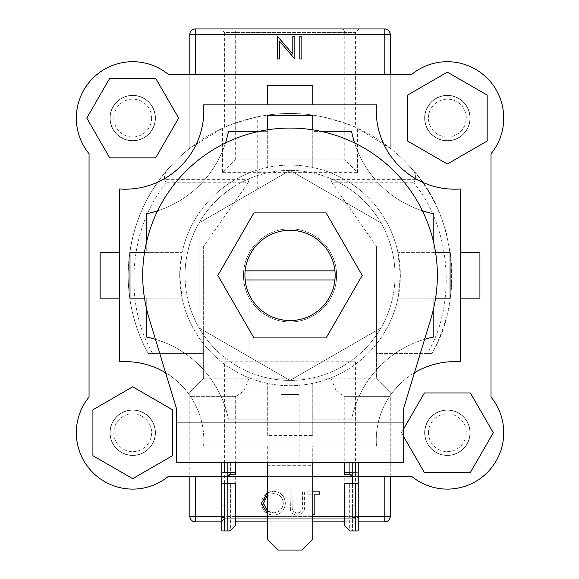 <?xml version="1.0" encoding="UTF-8"?>
<svg xmlns="http://www.w3.org/2000/svg" width="579" height="579" viewBox="0 0 579 579"><rect width="100%" height="100%" fill="white"/><g stroke="black" fill="none" stroke-linecap="round" stroke-linejoin="round"><path stroke-width="0.43" stroke-dasharray="2.9 2.17" d="M335.14 275.401A45.104 45.104 0 0 0 290.036 230.297A45.104 45.104 0 0 0 244.924 275.401A45.104 45.104 0 0 0 290.036 320.513A45.104 45.104 0 0 0 335.14 275.401A45.104 45.104 0 0 0 290.036 230.297A45.104 45.104 0 0 0 244.924 275.401A45.104 45.104 0 0 0 290.036 320.513A45.104 45.104 0 0 0 335.14 275.401A45.104 45.104 0 0 0 290.036 230.297A45.104 45.104 0 0 0 244.924 275.401A45.104 45.104 0 0 0 290.036 320.513A45.104 45.104 0 0 0 335.14 275.401M326.129 212.884L253.935 212.884L217.842 275.401L253.935 337.926L326.129 337.926L362.23 275.401L326.129 212.884M267.303 462.744L267.303 539.136L278.209 550.05L301.854 550.05L312.769 539.136L312.769 462.744L267.303 462.744L312.769 462.744M299.126 394.538L280.938 394.538L299.126 394.538L299.126 462.744L280.938 462.744L299.126 462.744M280.938 394.538L280.938 462.744M185.027 275.401A105.009 105.009 0 0 1 290.036 170.392A105.009 105.009 0 0 1 395.044 275.401A105.009 105.009 0 0 1 290.036 380.417A105.009 105.009 0 0 1 185.027 275.401A105.009 105.009 0 0 1 290.036 170.392A105.009 105.009 0 0 1 395.044 275.401A105.009 105.009 0 0 1 290.036 380.417A105.009 105.009 0 0 1 185.027 275.401M437.362 275.401A147.327 147.327 0 0 1 431.015 318.175L403.715 408.181L403.715 462.744L176.356 462.744L176.356 422.728L403.715 422.728L176.356 422.728L176.356 408.181L149.049 318.175A147.327 147.327 0 0 1 290.036 128.075A147.327 147.327 0 0 1 437.362 275.401M336.594 275.401A46.566 46.566 0 0 0 290.036 228.843A46.566 46.566 0 0 0 243.469 275.401A46.566 46.566 0 0 0 290.036 321.967A46.566 46.566 0 0 0 336.594 275.401A46.566 46.566 0 0 0 290.036 228.843A46.566 46.566 0 0 0 243.469 275.401A46.566 46.566 0 0 0 290.036 321.967A46.566 46.566 0 0 0 336.594 275.401M132.707 413.819A18.919 18.919 0 0 1 151.618 432.737A18.919 18.919 0 0 1 132.707 451.649A18.919 18.919 0 0 1 113.788 432.737A18.919 18.919 0 0 1 132.707 413.819M132.707 455.289A22.552 22.552 0 0 0 155.259 432.737A22.552 22.552 0 0 0 132.707 410.178A22.552 22.552 0 0 1 155.259 432.737A22.552 22.552 0 0 1 132.707 455.289A22.552 22.552 0 0 1 110.148 432.737A22.552 22.552 0 0 1 132.707 410.178A22.552 22.552 0 0 0 110.148 432.737A22.552 22.552 0 0 0 132.707 455.289M132.707 386.794L92.915 409.766L92.915 455.702L132.707 478.674L172.491 455.702L172.491 409.766L132.707 386.794M151.618 118.073A18.919 18.919 0 0 1 132.707 136.991A18.919 18.919 0 0 1 113.788 118.073A18.919 18.919 0 0 1 132.707 99.161A18.919 18.919 0 0 1 151.618 118.073M110.148 118.073A22.552 22.552 0 0 0 132.707 140.625A22.552 22.552 0 0 0 155.259 118.073A22.552 22.552 0 0 1 132.707 140.625A22.552 22.552 0 0 1 110.148 118.073A22.552 22.552 0 0 1 132.707 95.521A22.552 22.552 0 0 1 155.259 118.073A22.552 22.552 0 0 0 132.707 95.521A22.552 22.552 0 0 0 110.148 118.073M178.65 118.073L155.679 78.288L109.735 78.288L86.763 118.073L109.735 157.864L155.679 157.864L178.65 118.073M447.364 136.991A18.919 18.919 0 0 1 428.453 118.073A18.919 18.919 0 0 1 447.364 99.161A18.919 18.919 0 0 1 466.283 118.073A18.919 18.919 0 0 1 447.364 136.991M447.364 95.521A22.552 22.552 0 0 0 424.812 118.073A22.552 22.552 0 0 0 447.364 140.625A22.552 22.552 0 0 1 424.812 118.073A22.552 22.552 0 0 1 447.364 95.521A22.552 22.552 0 0 1 469.916 118.073A22.552 22.552 0 0 1 447.364 140.625A22.552 22.552 0 0 0 469.916 118.073A22.552 22.552 0 0 0 447.364 95.521M447.364 164.016L487.156 141.044L487.156 95.101L447.364 72.129L407.58 95.101L407.58 141.044L447.364 164.016M428.453 432.737A18.919 18.919 0 0 1 447.364 413.819A18.919 18.919 0 0 1 466.283 432.737A18.919 18.919 0 0 1 447.364 451.649A18.919 18.919 0 0 1 428.453 432.737M469.916 432.737A22.552 22.552 0 0 0 447.364 410.178A22.552 22.552 0 0 0 424.812 432.737A22.552 22.552 0 0 1 447.364 410.178A22.552 22.552 0 0 1 469.916 432.737A22.552 22.552 0 0 1 447.364 455.289A22.552 22.552 0 0 1 424.812 432.737A22.552 22.552 0 0 0 447.364 455.289A22.552 22.552 0 0 0 469.916 432.737M403.715 428.771L401.421 432.737L424.393 472.522L470.336 472.522L493.308 432.737L470.336 392.946L424.393 392.946L401.421 432.737L403.715 436.704M221.829 505.214L221.829 517.402L221.829 505.214L227.648 505.214L227.648 517.402L227.648 505.214M221.829 517.402L227.648 517.402M235.472 525.493L235.472 483.479L221.829 483.479L221.829 530.95L230.015 530.95L235.472 525.493L235.472 483.479L235.472 525.493L230.015 530.95L227.648 530.95L227.648 483.479L230.377 483.479L227.648 483.479L227.648 530.95L230.377 530.588L230.377 483.479L230.377 530.588L235.472 525.493M228.256 474.968L230.377 474.252L235.472 474.252L235.472 462.744L224.558 462.744L235.472 462.744L230.377 462.744L235.472 462.744L235.472 472.565L224.558 472.565L224.558 462.744L221.829 462.744L221.829 483.479L227.648 483.479L227.648 462.744L227.648 476.698M235.472 472.565L235.472 462.744M221.829 462.744L224.558 462.744M230.377 462.744L227.648 462.744L230.377 462.744L230.377 474.252L230.377 462.744M221.829 472.913L224.558 472.565M221.829 483.479L227.648 483.479M352.423 505.214L352.423 517.402L352.423 505.214L358.242 505.214L358.242 517.402L358.242 505.214M352.423 517.402L358.242 517.402M344.599 525.493L344.599 483.479L358.242 483.479L358.242 530.95L350.056 530.95L352.423 530.95L352.423 483.479L344.599 483.479L352.423 483.479L352.423 530.95L350.056 530.95L344.599 525.493L344.599 483.479L344.599 525.493L350.056 530.95L349.694 483.479L349.694 530.588L344.599 525.493M344.599 472.565L344.599 462.744L355.513 462.744L344.599 462.744L349.694 462.744L344.599 462.744L344.599 472.565L358.242 472.913L358.242 483.479L352.423 483.479L358.242 483.479M358.242 462.744L355.513 462.744L358.242 462.744L358.242 472.913M349.694 474.252L349.694 462.744L352.423 462.744L352.423 476.698L352.423 462.744L349.694 462.744L349.694 474.252L344.599 474.252L344.599 462.744M352.423 476.698L352.423 483.479M168.395 74.423L411.676 74.423A56.387 56.387 0 0 1 491.021 153.761L491.021 397.049A56.387 56.387 0 0 1 411.676 476.387L168.395 476.387A56.387 56.387 0 0 1 89.05 397.049L89.05 153.761A56.387 56.387 0 0 1 168.395 74.423A56.387 56.387 0 0 0 89.05 153.761L89.05 397.049A56.387 56.387 0 0 0 168.395 476.387L411.676 476.387A56.387 56.387 0 0 0 491.021 397.049L491.021 153.761A56.387 56.387 0 0 0 411.676 74.423L168.395 74.423A56.387 56.387 0 0 0 89.05 153.761M224.645 361.803L355.419 361.803L224.645 361.803L224.645 518.219L355.419 518.219L359.06 521.86L221.012 521.86L359.06 521.86M355.419 361.803L355.419 518.219L224.645 518.219L221.012 521.86M355.419 127.322C354.471 125.983 343.608 122.502 322.836 116.886L322.836 189.007L257.235 189.007L257.235 116.886C236.442 122.509 225.578 125.99 224.645 127.322C224.059 127.489 254.709 113.021 289.999 113.527C325.478 113.028 355.998 127.503 355.419 127.322L355.419 32.59L224.645 32.59L221.012 28.95L359.06 28.95L221.012 28.95M224.645 127.322L224.645 32.59L355.419 32.59L359.06 28.95M155.44 432.737A22.733 22.733 0 0 0 132.707 409.997A22.733 22.733 0 0 0 109.967 432.737A22.733 22.733 0 0 0 132.707 455.47A22.733 22.733 0 0 0 155.44 432.737A22.733 22.733 0 0 0 132.707 409.997A22.733 22.733 0 0 0 109.967 432.737A22.733 22.733 0 0 0 132.707 455.47A22.733 22.733 0 0 0 155.44 432.737A22.733 22.733 0 0 0 132.707 409.997A22.733 22.733 0 0 0 109.967 432.737A22.733 22.733 0 0 0 132.707 455.47A22.733 22.733 0 0 0 155.44 432.737A22.733 22.733 0 0 0 132.707 409.997A22.733 22.733 0 0 0 109.967 432.737A22.733 22.733 0 0 0 132.707 455.47A22.733 22.733 0 0 0 155.44 432.737M155.44 118.073A22.733 22.733 0 0 0 132.707 95.34A22.733 22.733 0 0 0 109.967 118.073A22.733 22.733 0 0 0 132.707 140.806A22.733 22.733 0 0 0 155.44 118.073A22.733 22.733 0 0 0 132.707 95.34A22.733 22.733 0 0 0 109.967 118.073A22.733 22.733 0 0 0 132.707 140.806A22.733 22.733 0 0 0 155.44 118.073A22.733 22.733 0 0 0 132.707 95.34A22.733 22.733 0 0 0 109.967 118.073A22.733 22.733 0 0 0 132.707 140.806A22.733 22.733 0 0 0 155.44 118.073A22.733 22.733 0 0 0 132.707 95.34A22.733 22.733 0 0 0 109.967 118.073A22.733 22.733 0 0 0 132.707 140.806A22.733 22.733 0 0 0 155.44 118.073M470.097 118.073A22.733 22.733 0 0 0 447.364 95.34A22.733 22.733 0 0 0 424.631 118.073A22.733 22.733 0 0 0 447.364 140.806A22.733 22.733 0 0 0 470.097 118.073A22.733 22.733 0 0 0 447.364 95.34A22.733 22.733 0 0 0 424.631 118.073A22.733 22.733 0 0 0 447.364 140.806A22.733 22.733 0 0 0 470.097 118.073A22.733 22.733 0 0 0 447.364 95.34A22.733 22.733 0 0 0 424.631 118.073A22.733 22.733 0 0 0 447.364 140.806A22.733 22.733 0 0 0 470.097 118.073A22.733 22.733 0 0 0 447.364 95.34A22.733 22.733 0 0 0 424.631 118.073A22.733 22.733 0 0 0 447.364 140.806A22.733 22.733 0 0 0 470.097 118.073M470.097 432.737A22.733 22.733 0 0 0 447.364 409.997A22.733 22.733 0 0 0 424.631 432.737A22.733 22.733 0 0 0 447.364 455.47A22.733 22.733 0 0 0 470.097 432.737A22.733 22.733 0 0 0 447.364 409.997A22.733 22.733 0 0 0 424.631 432.737A22.733 22.733 0 0 0 447.364 455.47A22.733 22.733 0 0 0 470.097 432.737A22.733 22.733 0 0 0 447.364 409.997A22.733 22.733 0 0 0 424.631 432.737A22.733 22.733 0 0 0 447.364 455.47A22.733 22.733 0 0 0 470.097 432.737A22.733 22.733 0 0 0 447.364 409.997A22.733 22.733 0 0 0 424.631 432.737A22.733 22.733 0 0 0 447.364 455.47A22.733 22.733 0 0 0 470.097 432.737M390.253 476.387L390.253 391.99L376.43 378.167L376.43 353.617L431.768 353.617C464.915 299.589 455.463 213.76 411.358 168.236C414.615 171.456 415.975 175.256 415.433 179.642L330.956 179.642L330.956 378.167L249.108 378.167L249.108 179.642L164.639 179.642C164.081 175.292 165.442 171.485 168.706 168.236C142.188 199.038 128.668 234.763 128.154 275.401A161.874 161.874 0 0 1 189.818 148.282L222.553 128.263A161.874 161.874 0 0 0 168.706 168.236C159.182 179.099 151.343 190.737 145.177 203.149M189.818 74.423L189.818 148.282L189.818 34.407L344.78 34.407L344.78 159.905L357.511 172.636L357.511 128.263A161.874 161.874 0 0 1 411.358 168.236C420.882 179.099 428.728 190.737 434.894 203.149M152.813 353.617C122.994 303.852 129.066 227.214 166.354 182.776L248.123 182.776L203.642 246.307L203.642 353.617L148.304 353.617A161.874 161.874 0 0 1 128.154 275.401C128.277 303.172 134.994 329.241 148.304 353.617L203.642 353.617L203.642 378.167L189.818 391.99L189.818 476.387M390.253 74.423L390.253 148.282A161.874 161.874 0 0 1 431.768 353.617L427.259 353.617C457.077 303.852 451.005 227.214 413.717 182.776L415.433 179.642M221.829 476.387L227.663 476.387L221.829 476.387M267.303 476.387L312.769 476.387L267.303 476.387M352.408 476.387L358.242 476.387L352.408 476.387M312.769 514.579L312.769 494.176L307.818 494.176L307.818 491.846L319.767 491.846L319.767 494.176L314.81 494.176L314.81 514.579L312.769 514.579L312.769 494.176L307.818 494.176L307.818 491.846L312.769 491.846M290.441 510.367L290.036 491.846L292.077 491.846L292.163 508.492C292.75 511.279 294.508 512.726 297.432 512.835C299.951 512.69 301.587 511.409 302.339 508.999L302.571 491.846L304.612 491.846L304.612 505.576C305.046 511.091 302.694 514.282 297.548 515.165C294.06 515.158 291.693 513.559 290.441 510.367L290.036 491.846L292.077 491.846L292.163 508.492C292.75 511.279 294.508 512.726 297.432 512.835C299.951 512.69 301.587 511.409 302.339 508.999L302.571 491.846L304.612 491.846L304.612 505.576C305.046 511.091 302.694 514.282 297.548 515.165C294.06 515.158 291.693 513.559 290.441 510.367M267.303 492.888L273.274 491.267C280.67 491.846 284.702 495.827 285.375 503.209C284.723 510.512 280.75 514.499 273.454 515.165C266.159 514.543 262.164 510.591 261.469 503.317C262.084 496.015 266.022 491.998 273.274 491.267C280.67 491.846 284.702 495.827 285.375 503.209C284.723 510.512 280.75 514.499 273.454 515.165L267.303 513.551M427.259 353.617L376.43 353.617L376.43 246.307L331.948 182.776L413.717 182.776M384.796 28.95L342.522 28.95C343.883 29.297 344.635 31.114 344.78 34.407L390.253 34.407L390.253 148.282L357.511 128.263M322.836 189.007L257.235 189.007M203.642 246.307L203.642 378.167L189.818 391.99L189.818 396.354L236.123 396.354L189.818 396.354L189.818 516.403L235.291 516.403L235.291 396.354M222.553 128.263L222.553 172.636L235.291 159.905L344.78 159.905M235.291 159.905L235.291 34.407C235.429 31.114 236.181 29.297 237.549 28.95L195.275 28.95M342.522 521.86C343.883 521.513 344.635 519.689 344.78 516.403L390.253 516.403L390.253 396.354L344.78 396.354L344.78 516.403L235.291 516.403C235.429 519.689 236.181 521.513 237.549 521.86L384.796 521.86M236.123 396.354L243.839 390.897L336.233 390.897L343.948 396.354L390.253 396.354L390.253 391.99L376.43 378.167L376.43 246.307M344.78 396.354L343.948 396.354M299.799 36.224L301.84 36.224L301.84 58.964L299.799 58.964L299.799 36.224M292.808 54.079L292.808 36.224L294.841 36.224L294.841 58.964L279.396 41.066L279.396 58.964L277.355 58.964L277.355 36.224L292.808 54.079M358.242 521.86L344.599 521.86M312.769 521.86L267.303 521.86M235.472 521.86L221.829 521.86M195.275 521.86L237.549 521.86M342.522 28.95L237.549 28.95M222.553 172.636L357.511 172.636M248.123 182.776L249.108 179.642M243.839 390.897L249.108 378.167L203.642 378.167M376.43 378.167L330.956 378.167L336.233 390.897M330.956 179.642L331.948 182.776M257.235 116.886A161.874 161.874 0 0 1 322.836 116.886M164.639 179.642L166.354 182.776M267.303 510.837L273.375 512.835C279.418 512.393 282.74 509.18 283.334 503.202C282.704 497.274 279.389 494.075 273.375 493.598L267.303 495.638M283.334 503.202C282.704 497.274 279.389 494.075 273.375 493.598C267.382 494.126 264.096 497.361 263.51 503.303C264.133 509.194 267.418 512.372 273.375 512.835C279.418 512.393 282.74 509.18 283.334 503.202M414.448 372.782A78.578 78.578 0 0 0 376.459 445.924L203.613 445.924A78.578 78.578 0 0 0 165.616 372.782M203.613 445.924A78.578 78.578 0 0 0 119.52 361.824L119.52 188.978A78.578 78.578 0 0 0 203.613 104.886L376.459 104.886A78.578 78.578 0 0 0 460.551 188.978L460.551 361.824A78.578 78.578 0 0 0 376.459 445.924L312.769 445.924L312.769 465.292L312.769 445.924L203.613 445.924M290.036 321.967A46.566 46.566 0 0 0 336.594 275.401A46.566 46.566 0 0 0 290.036 228.843A46.566 46.566 0 0 0 243.469 275.401A46.566 46.566 0 0 0 290.036 321.967A46.566 46.566 0 0 0 336.594 275.401A46.566 46.566 0 0 0 290.036 228.843A46.566 46.566 0 0 0 243.469 275.401A46.566 46.566 0 0 0 290.036 321.967M179.722 275.401A110.314 110.314 0 0 0 290.036 385.715A110.314 110.314 0 0 0 400.35 275.401A110.314 110.314 0 0 0 290.036 165.087A110.314 110.314 0 0 0 179.722 275.401L182.088 298.142A110.314 110.314 0 0 0 267.303 383.349C282.458 386.504 297.613 386.504 312.769 383.349A110.314 110.314 0 0 0 397.983 298.142L400.35 275.401L397.983 252.668A110.314 110.314 0 0 0 312.769 167.461C297.613 164.306 282.458 164.306 267.303 167.461A110.314 110.314 0 0 0 182.088 252.668L179.722 275.401M424.602 339.308A105.313 105.313 0 0 0 351.627 419.182A105.313 105.313 0 0 1 433.816 337L433.816 298.142L397.983 298.142L435.596 298.142M312.769 435.451L312.769 419.182L351.627 419.182L312.769 419.182L312.769 383.349L312.769 435.451L267.303 435.451L267.303 419.182L228.444 419.182A105.313 105.313 0 0 0 155.462 339.308M433.816 307.536L433.816 298.142L450.078 298.142M146.255 307.536L146.255 298.142L129.993 298.142M146.255 243.274L146.255 252.668L129.993 252.668M157.611 210.828A105.313 105.313 0 0 0 225.463 142.984M267.303 115.359L267.303 131.621L257.901 131.621M322.17 131.621L312.769 131.621L312.769 115.359M354.609 142.984A105.313 105.313 0 0 0 422.453 210.828M450.078 252.668L433.816 252.668L433.816 243.274M312.769 129.841L312.769 167.461L312.769 131.621L351.627 131.621A105.313 105.313 0 0 0 433.816 213.81L433.816 252.668L397.983 252.668L435.596 252.668M144.475 252.668L182.088 252.668L146.255 252.668L146.255 213.81A105.313 105.313 0 0 0 228.444 131.621L267.303 131.621L267.303 167.461L267.303 129.841M144.475 298.142L182.088 298.142L146.255 298.142L146.255 337A105.313 105.313 0 0 1 228.444 419.182L267.303 419.182L267.303 383.349L267.303 435.451M290.036 170.392L199.089 222.901L199.089 327.909L290.036 380.417L380.975 327.909L380.975 222.901L290.036 170.392L199.089 222.901L199.089 327.909L290.036 380.417L380.975 327.909L380.975 222.901L290.036 170.392M245.156 279.954L334.915 279.954M334.915 270.856L245.156 270.856M411.676 74.423A56.387 56.387 0 0 1 491.021 153.761M267.303 445.924L267.303 465.292L267.303 445.924M267.303 465.292L312.769 465.292M479.926 252.668L460.551 252.668M479.926 298.142L460.551 298.142M100.145 298.142L119.52 298.142M100.145 252.668L119.52 252.668M267.303 85.518L267.303 104.886M312.769 85.518L312.769 104.886M224.558 530.95L224.558 483.479M355.513 530.95L355.513 483.479M355.513 472.565L355.513 462.744M221.829 516.403L235.472 516.403M267.303 516.403L312.769 516.403M344.599 516.403L358.242 516.403"/><path stroke-width="0.87" d="M326.129 212.884L253.935 212.884L217.842 275.401L253.935 337.926L326.129 337.926L362.23 275.401L326.129 212.884M267.303 462.744L267.303 539.136L278.209 550.05L301.854 550.05L312.769 539.136L312.769 462.744M437.362 275.401A147.327 147.327 0 0 1 431.015 318.175L403.715 408.181L403.715 462.744L176.356 462.744L176.356 408.181L149.049 318.175A147.327 147.327 0 0 1 290.036 128.075A147.327 147.327 0 0 1 437.362 275.401M132.707 386.794L92.915 409.766L92.915 455.702L132.707 478.674L172.491 455.702L172.491 409.766L132.707 386.794M178.65 118.073L155.679 78.288L109.735 78.288L86.763 118.073L109.735 157.864L155.679 157.864L178.65 118.073M447.364 164.016L487.156 141.044L487.156 95.101L447.364 72.129L407.58 95.101L407.58 141.044L447.364 164.016M403.715 436.704L424.393 472.522L470.336 472.522L493.308 432.737L470.336 392.946L424.393 392.946L403.715 428.771M224.558 530.95L230.015 530.95L235.472 525.493L235.472 483.479L224.558 483.479L224.558 530.95L221.829 530.95L221.829 483.479L224.558 483.479M224.558 462.744L224.558 472.565L235.472 472.565L235.472 462.744M235.472 472.565L235.472 474.252L230.377 474.252L227.648 476.698L227.648 483.479M221.829 483.479L221.829 462.744M227.648 476.698L228.256 474.968M224.558 472.565L221.829 472.913M355.513 483.479L355.513 530.95L350.056 530.95L344.599 525.493L344.599 483.479L358.242 483.479L358.242 462.744M355.513 530.95L358.242 530.95L358.242 483.479M352.423 483.479L352.423 476.698L349.694 474.252L344.599 474.252L344.599 462.744M344.599 472.565L358.242 472.913M350.932 474.44L352.423 476.698M89.05 397.049A56.387 56.387 0 0 0 168.395 476.387L221.829 476.387L168.395 476.387A56.387 56.387 0 0 1 89.05 397.049L89.05 153.761L89.05 397.049M227.663 476.387L267.303 476.387L227.663 476.387M312.769 476.387L352.408 476.387L312.769 476.387M491.021 153.761L491.021 397.049A56.387 56.387 0 0 1 411.676 476.387L358.242 476.387L411.676 476.387A56.387 56.387 0 0 0 491.021 397.049L491.021 153.761A56.387 56.387 0 0 0 411.676 74.423L168.395 74.423A56.387 56.387 0 0 0 89.05 153.761M384.796 74.423L384.796 34.407L390.253 34.407L390.253 74.423M189.818 74.423L189.818 34.407C190.165 31.114 191.982 29.297 195.275 28.95L384.796 28.95C388.089 29.297 389.906 31.114 390.253 34.407A5.457 5.457 0 0 0 384.796 28.95A5.457 5.457 0 0 1 390.253 34.407M390.253 476.387L390.253 516.403C389.906 519.689 388.089 521.513 384.796 521.86L358.242 521.86M195.275 476.387L195.275 516.403L189.818 516.403L189.818 476.387M344.599 521.86L312.769 521.86M267.303 521.86L235.472 521.86M221.829 521.86L195.275 521.86C191.982 521.513 190.165 519.689 189.818 516.403A5.457 5.457 0 0 0 195.275 521.86A5.457 5.457 0 0 1 189.818 516.403M195.275 28.95A5.457 5.457 0 0 0 189.818 34.407A5.457 5.457 0 0 1 195.275 28.95L195.275 74.423M384.796 521.86A5.457 5.457 0 0 0 390.253 516.403A5.457 5.457 0 0 1 384.796 521.86L384.796 476.387M292.808 36.224L294.841 36.224L294.841 58.964L279.396 41.066L279.396 58.964L277.355 58.964L277.355 36.224L292.808 54.079L292.808 36.224M301.84 36.224L301.84 58.964L299.799 58.964L299.799 36.224L301.84 36.224M267.303 513.551L261.469 503.317L267.303 492.888M267.303 495.638L263.51 503.303L267.303 510.837M312.769 491.846L319.767 491.846L319.767 494.176L314.81 494.176L314.81 514.579L312.769 514.579M165.616 372.782A78.578 78.578 0 0 0 119.52 361.824L119.52 188.978A78.578 78.578 0 0 0 203.613 104.886L376.459 104.886A78.578 78.578 0 0 0 460.551 188.978L460.551 361.824A78.578 78.578 0 0 0 414.448 372.782M334.915 279.954A45.104 45.104 0 0 0 290.036 230.297A45.104 45.104 0 0 0 245.156 279.954A45.104 45.104 0 0 0 334.915 279.954L245.156 279.954M435.596 252.668L450.078 252.668L450.078 298.142L435.596 298.142M424.602 339.308A105.313 105.313 0 0 1 433.816 337L433.816 307.536M155.462 339.308A105.313 105.313 0 0 0 146.255 337L146.255 307.536M144.475 298.142L129.993 298.142L129.993 252.668L144.475 252.668M146.255 243.274L146.255 213.81A105.313 105.313 0 0 0 157.611 210.828M225.463 142.984A105.313 105.313 0 0 0 228.444 131.621L257.901 131.621M267.303 129.841L267.303 115.359L312.769 115.359L312.769 129.841M354.609 142.984A105.313 105.313 0 0 1 351.627 131.621L322.17 131.621M422.453 210.828A105.313 105.313 0 0 0 433.816 213.81L433.816 243.274M334.915 270.856L245.156 270.856M411.676 74.423L168.395 74.423M460.551 298.142L479.926 298.142L479.926 252.668L460.551 252.668M119.52 252.668L100.145 252.668L100.145 298.142L119.52 298.142M312.769 104.886L312.769 85.518L267.303 85.518L267.303 104.886M355.513 462.744L355.513 472.565M195.275 521.86L195.275 516.403L221.829 516.403M235.472 516.403L267.303 516.403M312.769 516.403L344.599 516.403M358.242 516.403L390.253 516.403M384.796 28.95L384.796 34.407L189.818 34.407"/></g></svg>
